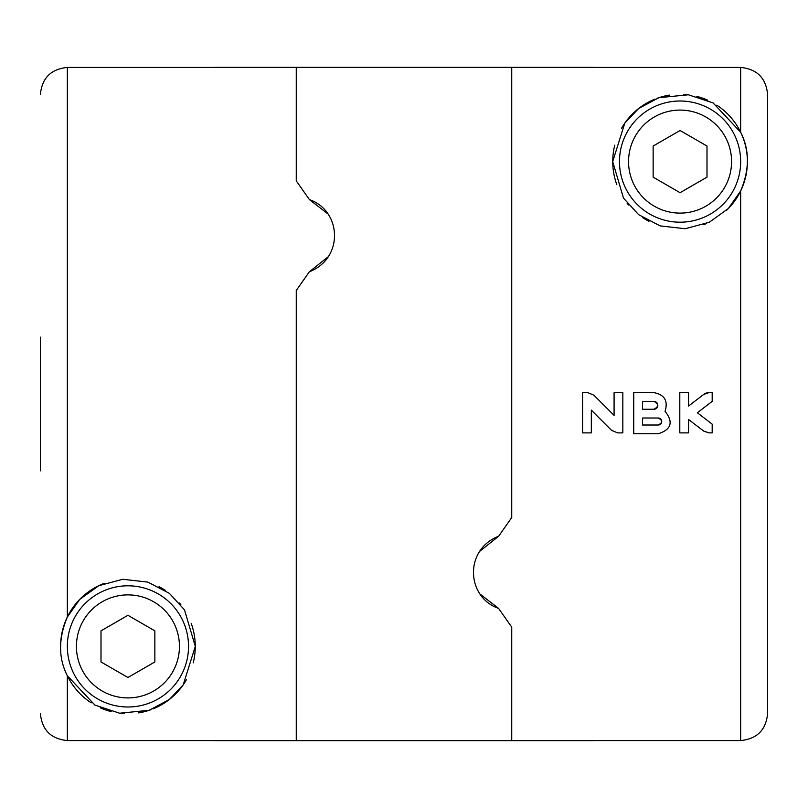 <?xml version="1.0" encoding="UTF-8"?>
<svg xmlns="http://www.w3.org/2000/svg" width="808" height="808" viewBox="0 0 808 808"><rect width="100%" height="100%" fill="white"/><g stroke="black" fill="none" stroke-linecap="round" stroke-linejoin="round"><path stroke-width="1.21" d="M40.4 337.158L40.4 470.842M215.463 740.572L67.337 740.572C50.975 738.966 42.006 729.988 40.4 713.626M215.463 67.337L296.263 67.337L296.263 180.851L309.393 199.606C341.804 210.737 343.945 258.449 309.393 271.73L296.263 290.476L296.263 740.663L511.737 740.663L511.737 627.149L511.737 740.663L592.537 740.663M215.463 740.663L296.263 740.663L296.263 290.476L309.393 271.73L328.452 256.57M327.816 213.817L309.393 199.606L296.263 180.851L296.263 67.337L511.737 67.337L511.737 517.524L498.607 536.27L511.737 517.524L511.737 67.337L592.537 67.337M40.4 94.374C42.006 78.033 50.985 69.054 67.337 67.428L215.463 67.428M104.242 583.366A67.337 67.337 0 0 0 67.337 617.049L79.679 599.435L98.738 585.729L122.796 579.275L147.854 582.103L169.377 593.345L184.497 609.878L195.304 646.4L183.204 684.861L169.387 699.465L149.207 710.283L119.624 713.222L94.91 705.081L67.337 675.751C58.338 658.126 58.338 638.552 67.337 617.049A67.337 67.337 0 0 0 60.61 647.774M193.223 662.873A67.337 67.337 0 0 0 191.183 623.311M180.942 604.879A67.337 67.337 0 0 0 179.427 603.02M165.408 590.456A67.337 67.337 0 0 0 159.035 586.679M67.337 740.572L67.337 675.751A67.337 67.337 0 0 0 91.203 702.829M100.192 707.758A67.337 67.337 0 0 0 111.15 711.606M119.645 713.222A67.337 67.337 0 0 0 124.483 713.646M138.572 712.888A67.337 67.337 0 0 0 150.652 709.788M152.985 708.899A67.337 67.337 0 0 0 186.496 679.629M188.537 646.4A60.6 60.6 0 0 0 97.637 593.92A60.6 60.6 0 0 0 97.637 698.88A60.6 60.6 0 0 0 188.537 646.4M179.447 646.4A51.51 51.51 0 0 0 102.182 601.788A51.51 51.51 0 0 0 102.182 691.012A51.51 51.51 0 0 0 179.447 646.4M154.863 630.846L154.863 661.954L127.937 677.498L101 661.954L101 630.846L127.937 615.302L154.863 630.846M480.184 594.183L498.607 608.394L511.737 627.149L498.607 608.394C466.196 597.264 464.055 549.551 498.607 536.27L479.477 551.541M767.6 404L767.6 94.374C765.974 78.012 756.995 69.033 740.663 67.428C757.025 69.054 766.004 78.033 767.6 94.374L767.6 713.626C766.004 729.957 757.025 738.946 740.663 740.572L592.537 740.572M498.607 608.394C466.196 597.264 464.055 549.551 498.607 536.27M740.663 190.951L728.321 208.565L709.262 222.271L685.204 228.725L660.146 225.897L638.623 214.655L623.503 198.122L612.696 161.6L624.796 123.139L638.613 108.535L658.793 97.718L688.376 94.778L713.09 102.919L740.663 132.249C749.662 149.874 749.662 169.448 740.663 190.951L740.663 740.572M740.663 132.249L740.663 67.428L592.537 67.428M688.547 419.463L703.697 431.078L688.547 419.463L688.547 432.886L679.801 432.886L679.801 392.617L688.547 392.617L688.547 406.04L703.697 394.425L688.547 406.04M709.03 392.617L703.697 394.425A8.757 8.757 0 0 1 709.03 392.617L712.181 392.617L712.181 401.374L697.344 412.757L712.181 424.129L712.181 432.886L709.03 432.886L703.697 431.078M665.055 411.312C668.287 400.919 664.56 394.688 653.874 392.617L633.745 392.617L633.745 433.765L658.247 433.765C671.337 429.573 673.609 422.099 665.055 411.312M593.89 395.183L614.08 415.383L614.08 392.617L622.837 392.617L622.837 432.886L617.706 432.886L611.515 430.321L591.325 410.131L591.325 432.886L582.568 432.886L582.568 392.617L587.699 392.617L593.89 395.183M767.6 713.626L767.6 484.396M616.817 184.689A67.337 67.337 0 0 1 614.777 145.127M621.504 128.371A67.337 67.337 0 0 1 655.015 99.101M657.348 98.212A67.337 67.337 0 0 1 669.428 95.112M683.518 94.354A67.337 67.337 0 0 1 688.355 94.778M696.85 96.394A67.337 67.337 0 0 1 707.808 100.243M716.797 105.171A67.337 67.337 0 0 1 726.352 210.504M706.535 223.513A67.337 67.337 0 0 1 703.758 224.634M648.965 221.321A67.337 67.337 0 0 1 642.592 217.544M628.574 204.98A67.337 67.337 0 0 1 627.058 203.121M740.663 161.6A60.6 60.6 0 0 0 649.763 109.12A60.6 60.6 0 0 0 649.763 214.08A60.6 60.6 0 0 0 740.663 161.6M731.573 161.6A51.51 51.51 0 0 0 654.308 116.988A51.51 51.51 0 0 0 654.308 206.212A51.51 51.51 0 0 0 731.573 161.6M707 146.046L707 177.154L680.063 192.698L653.137 177.154L653.137 146.046L680.063 130.502L707 146.046M591.325 410.131L611.515 430.321M653.874 409.252L642.491 409.252L642.491 401.374L653.874 401.374A3.939 3.939 0 0 1 657.813 405.313A3.939 3.939 0 0 1 653.874 409.252C658.924 406.626 658.924 404 653.874 401.374M658.247 425.008L642.491 425.008L642.491 418.009L658.247 418.009A3.505 3.505 0 0 1 661.752 421.513A3.505 3.505 0 0 1 658.247 425.008C662.742 422.675 662.742 420.342 658.247 418.009M697.344 412.757L712.181 401.374M67.337 67.428L67.337 617.049"/></g></svg>
